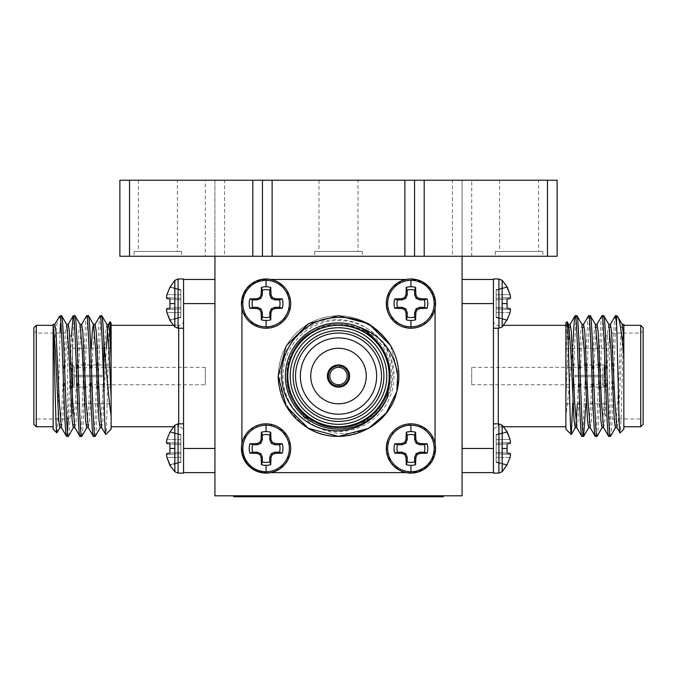 <?xml version="1.0" encoding="UTF-8"?>
<svg xmlns="http://www.w3.org/2000/svg" width="677" height="677" viewBox="0 0 677 677"><rect width="100%" height="100%" fill="white"/><g stroke="black" fill="none" stroke-linecap="round" stroke-linejoin="round"><path stroke-width="0.51" stroke-dasharray="3.38 2.54" d="M262.456 180.226L262.456 256.27L214.931 256.27L214.931 495.809L462.069 495.809L462.069 256.27L414.544 256.27L414.544 180.226M233.675 495.809L443.325 495.809L233.675 495.809L233.675 496.774L443.325 496.774L443.325 495.809M129.535 256.27L129.535 180.226L119.871 180.226L119.871 256.27L557.129 256.27L557.129 180.226L547.465 180.226L547.465 256.27M183.552 328.235L178.085 328.235L178.085 303.609L178.085 328.235L174.835 326.873L174.835 280.346L174.835 326.873L174.835 280.346L169.919 286.735L166.94 294.58L169.919 287.395L180.818 290.162L169.919 287.395M169.919 303.609L169.919 298.938L166.94 298.684L166.466 297.448L166.94 294.58L166.466 297.448L166.94 298.684L169.919 298.938L169.919 303.609L169.919 298.938L166.94 298.684L180.818 299.894L180.818 307.324L169.919 308.272L169.919 303.609L169.919 308.272L180.818 307.324L180.818 308.805L180.818 299.894L169.919 298.938L180.818 299.894L180.818 298.413L180.818 307.324L166.94 308.534L169.919 308.272L169.919 303.609L174.835 303.609M178.085 473.096L178.085 423.844L183.552 423.844L183.56 473.096L178.085 473.096L178.085 448.47L178.085 473.096L174.835 471.734L174.835 425.207L174.835 471.734L174.835 425.207L169.919 431.596L166.94 439.449L169.919 432.256L180.818 435.023L169.919 432.256M169.919 448.47L169.919 443.807L166.94 443.545L166.466 442.309L166.94 439.449L166.466 442.309L166.94 443.545L169.919 443.807L169.919 448.47L169.919 443.807L166.94 443.545L180.818 444.755L180.818 452.185L169.919 453.133L169.919 448.47L169.919 453.133L180.818 452.185L180.818 453.666L180.818 444.755L169.919 443.807L180.818 444.755L180.818 443.274L180.818 452.185L166.94 453.395L169.919 453.133L169.919 448.47L174.835 448.47M166.466 442.309L180.818 443.274L166.466 442.309L180.818 443.274L166.466 442.309L166.94 439.449L180.818 439.686L180.818 443.274L180.818 435.023L180.818 444.755L169.919 443.807L180.818 444.755L180.818 434.524L169.919 431.596L180.818 434.524L180.818 439.686L166.94 439.449M166.466 297.448L180.818 298.413L166.466 297.448L180.818 298.413L166.466 297.448L166.94 294.58L180.818 294.825L180.818 298.413L180.818 290.162L180.818 299.894L169.919 298.938L180.818 299.894L180.818 289.654L169.919 286.735L180.818 289.654L180.818 294.825L166.94 294.58M205.275 384.731L205.275 367.349L205.275 384.731L74.411 384.731L74.411 376.767L72.964 376.767L72.964 386.178L72.964 376.767L101.939 376.767L101.939 375.312L74.411 375.312L74.411 367.349L74.411 375.312L101.939 375.312L72.964 375.312L72.964 364.937L72.964 375.312L101.939 375.312L101.939 376.767L101.939 375.312L101.939 376.767L72.964 376.767L72.964 387.142L72.964 376.767L101.939 376.767L74.411 376.767L74.411 384.731L72.964 386.178M205.275 367.349L74.411 367.349L72.964 365.902L72.964 375.312L72.964 365.902M111.113 364.937L111.113 387.142L111.113 364.937L72.964 364.937M111.113 387.142L72.964 387.142M111.113 403.797L111.113 348.283L111.113 403.797L72.481 403.797L72.481 348.283L72.481 396.18M111.113 348.283L72.481 348.283M178.085 328.235L178.085 278.983L183.56 278.983L183.552 423.836M180.818 434.524L180.818 435.023L180.818 434.524M180.818 289.654L180.818 290.162L180.818 289.654M214.931 279.466L214.931 303.609L214.931 279.466L183.552 279.466L183.56 278.983L183.56 308.568M33.85 327.753L33.85 424.327M36.262 426.738L36.262 325.341M72.481 337.891L72.481 414.189L72.481 337.891L67.649 333.067L67.649 419.012L36.262 419.012L36.262 333.067L33.85 330.647L33.85 421.432L33.85 330.647M72.481 414.189L67.649 419.012L67.649 333.067L36.262 333.067L36.262 419.012L33.85 421.432M183.543 431.571L183.543 320.509L183.543 431.571A4.832 4.832 0 0 0 178.711 426.738L178.711 423.844M183.543 320.509A4.832 4.832 0 0 1 178.711 325.341L178.711 426.738L173.414 426.738M111.113 429.159L111.113 322.921M109.987 321.803C108.523 317.538 107.101 437.35 105.739 434.524M173.414 325.341L178.711 325.341L178.711 328.235M59.136 316.946C57.215 319.976 55.226 333.109 53.161 356.356L53.161 429.159M61.548 315.677L60.405 324.071L60.405 315.677M56.953 432.84L57.765 421.999L60.075 333.067M53.161 325.341L53.161 327.169M93.409 436.403C95.635 440.092 97.877 311.987 100.111 315.677M95.085 436.403C97.31 440.092 99.553 311.987 101.787 315.677M66.574 436.403L67.421 431.672M68.292 418.378L71.424 336.833M68.259 436.403C70.484 440.092 72.727 311.987 74.961 315.677M79.988 436.403C82.222 440.092 84.464 311.987 86.698 315.677M81.672 436.403C83.897 440.092 86.14 311.987 88.374 315.677M214.931 472.614L214.931 303.609L214.931 472.614L183.552 472.614L183.552 448.47L183.552 472.614M53.161 356.356L53.297 324.511M183.56 443.503L183.56 448.47L214.931 448.47M214.931 303.609L183.552 303.609L183.552 279.466M53.161 339.185L54.845 324.393M61.412 427.568L62.665 420.764L66.016 350.212L68.259 324.393M74.825 427.568L76.078 420.764L79.429 350.212L81.672 324.393M88.238 427.568L89.491 420.764L92.842 350.212L95.085 324.393M101.652 427.568L102.904 420.764L106.348 348.283M107.66 328.43L108.498 324.393M59.872 427.686L62.106 401.859L65.457 331.307L66.71 324.511M73.285 427.686L75.519 401.859L78.87 331.307L80.123 324.511M86.698 427.686L88.932 401.859L91.251 348.283M100.111 427.686L102.345 401.859L105.697 331.307L106.881 324.393M174.835 326.873L169.919 320.483L180.818 317.555L180.818 317.056L169.919 319.823L180.818 317.056L180.818 317.555L180.818 317.056L180.818 317.555L169.919 320.483L169.919 319.823L180.818 317.056L180.818 308.805L180.818 317.056L169.919 319.823L169.919 320.483L166.94 312.63L166.466 309.77L166.94 308.534L180.818 307.324L180.818 308.805L180.818 299.894L169.919 298.938M166.466 309.77L180.818 308.805L166.466 309.77L180.818 308.805L180.818 312.393L180.818 308.805L166.466 309.77L166.94 312.63L180.818 312.393L180.818 317.056L180.818 312.393L166.94 312.63L166.466 309.77L166.94 308.534L180.818 307.324L166.94 308.534M174.835 471.734L169.919 465.344L180.818 462.425L180.818 461.917L169.919 464.684L180.818 461.917L180.818 462.425L180.818 461.917L180.818 462.425L169.919 465.344L169.919 464.684L180.818 461.917L180.818 453.666L180.818 461.917L169.919 464.684L169.919 465.344L166.94 457.5L166.466 454.631L166.94 453.395L180.818 452.185L180.818 453.666L180.818 444.755L166.94 443.545M166.466 454.631L180.818 453.666L166.466 454.631L180.818 453.666L180.818 457.254L180.818 453.666L166.466 454.631L166.94 457.5L180.818 457.254L180.818 461.917L180.818 457.254L166.94 457.5L166.466 454.631L166.94 453.395L180.818 452.185L166.94 453.395M166.94 457.5L180.818 457.254L166.94 457.5M166.94 312.63L180.818 312.393L166.94 312.63M166.94 298.684L180.818 299.894L166.94 298.684M74.411 375.312L72.964 375.312L74.411 375.312M462.069 472.614L462.069 448.47L462.069 472.614L493.448 472.614L493.448 423.836L493.44 473.096L498.915 473.096L498.915 423.844L498.915 473.096L498.915 423.844L493.448 423.844L493.457 443.503L493.44 278.983L498.915 278.983L498.915 328.235L498.915 278.983L502.165 280.346L502.165 326.873L502.165 280.346L502.165 326.873L507.081 320.483L510.06 312.63L507.081 319.823L496.182 317.056L496.182 307.324L510.06 308.534L510.534 309.77L510.06 312.63L510.534 309.77L510.06 308.534L507.081 308.272L507.081 298.938L507.081 308.272L496.182 307.324L496.182 317.056L507.081 319.823L496.182 317.056L496.182 317.555L496.182 299.894L496.182 307.324L510.06 308.534L496.182 307.324L496.182 317.056L507.081 319.823M502.165 280.346L507.081 286.735L496.182 289.654L496.182 290.162L496.182 289.654L496.182 290.162L496.182 289.654L507.081 286.735L510.06 294.58L510.534 297.448L510.06 298.684L507.081 298.938L510.06 298.684L510.534 297.448L510.06 294.58L507.081 287.395L496.182 290.162L507.081 287.395M498.915 423.844L502.165 425.207L502.165 471.734L502.165 425.207L502.165 471.734L507.081 465.344L510.06 457.5L507.081 464.684L496.182 461.917L496.182 452.185L510.06 453.395L510.534 454.631L510.06 457.5L510.534 454.631L510.06 453.395L507.081 453.133L507.081 443.807L507.081 453.133L496.182 452.185L496.182 461.917L507.081 464.684L496.182 461.917L496.182 462.425L496.182 444.755L496.182 452.185L510.06 453.395L496.182 452.185L496.182 461.917L507.081 464.684M502.165 425.207L507.081 431.596L496.182 434.524L496.182 435.023L496.182 434.524L496.182 435.023L496.182 434.524L507.081 431.596L510.06 439.449L510.534 442.309L510.06 443.545L507.081 443.807L510.06 443.545L510.534 442.309L510.06 439.449L507.081 432.256L496.182 435.023L507.081 432.256M510.06 439.449L496.182 439.686L496.182 435.023L496.182 443.274L510.534 442.309L496.182 443.274L496.182 439.686L510.06 439.449L496.182 439.686L496.182 435.023L496.182 439.686L510.06 439.449L510.534 442.309L510.06 443.545L507.081 443.807L507.081 453.133L496.182 452.185L496.182 444.755L507.081 443.807L496.182 444.755L496.182 443.274L496.182 452.185L510.06 453.395L510.534 454.631L496.182 453.666L510.534 454.631L510.06 457.5L496.182 457.254L510.06 457.5M510.06 294.58L496.182 294.825L496.182 290.162L496.182 298.413L510.534 297.448L496.182 298.413L496.182 294.825L510.06 294.58L496.182 294.825L496.182 290.162L496.182 294.825L510.06 294.58L510.534 297.448L510.06 298.684L507.081 298.938L507.081 308.272L496.182 307.324L496.182 299.894L507.081 298.938L496.182 299.894L496.182 298.413L496.182 307.324L510.06 308.534L510.534 309.77L496.182 308.805L510.534 309.77L510.06 312.63L496.182 312.393L510.06 312.63M471.725 367.349L471.725 384.731L471.725 367.349L602.589 367.349L602.589 375.312L602.589 367.349L604.036 365.902L604.036 375.312L604.036 365.902M575.061 375.312L604.036 375.312L575.061 375.312L575.061 376.767L575.061 375.312L604.036 375.312L575.061 375.312L575.061 376.767L575.061 375.312M602.589 376.767L575.061 376.767L604.036 376.767L575.061 376.767L602.589 376.767L602.589 384.731L602.589 376.767L604.036 376.767L604.036 387.142L604.036 376.767L604.036 386.178L604.036 376.767L602.589 376.767M471.725 384.731L602.589 384.731L604.036 386.178M565.887 376.04L565.887 348.283L565.887 376.04M604.519 376.04L604.519 348.283L604.519 376.04M493.457 308.568L493.457 279.466L462.069 279.466L462.069 448.47L462.069 279.466M493.457 279.466L493.448 303.609L462.069 303.609M498.915 278.983L498.915 328.235L493.448 328.235M604.519 337.891L604.519 414.189L604.519 337.891L609.351 333.067L609.351 419.012L640.738 419.012L640.738 333.067L643.15 330.647L643.15 421.432L643.15 330.647M604.519 414.189L609.351 419.012L609.351 333.067L640.738 333.067L640.738 419.012L643.15 421.432M493.457 431.571L493.457 320.509L493.457 431.571A4.832 4.832 0 0 1 498.289 426.738L498.289 328.235M493.457 320.509A4.832 4.832 0 0 0 498.289 325.341L503.586 325.341M565.887 322.921L565.887 339.744L567.013 321.803M565.887 325.341L565.887 426.738L565.887 325.341M503.586 426.738L498.289 426.738L498.289 423.844M623.839 429.159L623.839 327.169C622.535 345.964 621.325 435.362 620.124 432.874M616.595 315.677L616.595 317.716C615.215 326.576 613.98 373.822 612.66 406.217C611.915 425.52 611.17 435.582 610.426 436.403M615.452 315.677C613.218 311.987 610.976 440.092 608.741 436.403M603.715 315.677C601.481 311.987 599.238 440.092 597.012 436.403M602.039 315.677C599.805 311.987 597.563 440.092 595.328 436.403M590.302 315.677L589.185 323.767L588.068 345.862L585.918 403.797M588.626 315.677C586.392 311.987 584.149 440.092 581.915 436.403M462.069 448.47L493.448 448.47L493.448 472.614L493.448 423.836M576.889 315.677C575.619 314.873 574.443 350.652 573.131 386.905L573.131 341.826C571.007 365.538 568.308 399.498 565.887 415.78L565.887 429.159M617.06 427.686L618.245 420.764L621.596 350.212L623.839 327.169M640.738 325.341L640.738 426.738M643.15 424.327L643.15 327.753M616.595 317.716L617.864 316.946M565.887 339.744L565.887 415.78M572.734 403.797L573.131 386.905M622.29 324.511L621.037 331.307L617.686 401.859L615.452 427.686M608.877 324.511L607.624 331.307L604.273 401.859L602.039 427.686M595.464 324.511L594.211 331.307L590.86 401.859L588.626 427.686M582.051 324.511L580.798 331.307L577.363 403.797M576.051 423.641L575.213 427.686M568.638 324.511L567.385 331.307L565.887 358.996M610.426 324.393L608.183 350.212L604.832 420.764L603.579 427.568M597.012 324.393L594.77 350.212L591.419 420.764L590.166 427.568M583.591 324.393L581.357 350.212L578.006 420.764L576.753 427.568M570.178 324.393L567.944 350.212L565.887 397.729M510.06 298.684L496.182 299.894L507.081 298.938L496.182 299.894L496.182 298.413L496.182 299.894L510.06 298.684M493.457 472.614L493.457 443.503M510.06 443.545L496.182 444.755L507.081 443.807L496.182 444.755L496.182 443.274L496.182 444.755L510.06 443.545M510.06 453.395L496.182 452.185L510.06 453.395M510.534 454.631L496.182 453.666L510.534 454.631M496.182 461.917L496.182 462.425L496.182 461.917M510.534 442.309L496.182 443.274L496.182 439.686L496.182 443.274L510.534 442.309M510.06 308.534L496.182 307.324L510.06 308.534M510.534 309.77L496.182 308.805L510.534 309.77M496.182 317.056L496.182 317.555L496.182 317.056M510.534 297.448L496.182 298.413L496.182 294.825L496.182 298.413L510.534 297.448M329.809 376.04A8.691 8.691 0 0 0 338.5 384.731A8.691 8.691 0 0 0 347.191 376.04A8.691 8.691 0 0 0 338.5 367.349A8.691 8.691 0 0 0 329.809 376.04M338.5 387.142A11.103 11.103 0 0 0 349.603 376.04A11.103 11.103 0 0 0 338.5 364.937A11.103 11.103 0 0 0 327.397 376.04A11.103 11.103 0 0 0 338.5 387.142M338.5 348.283A27.757 27.757 0 0 0 310.743 376.04A27.757 27.757 0 0 0 338.5 403.797A27.757 27.757 0 0 0 366.257 376.04A27.757 27.757 0 0 0 338.5 348.283M435.556 303.609C436.064 288.563 420.595 275.988 405.972 279.466L266.069 279.466C251.353 280.845 243.305 288.893 241.926 303.609L241.926 448.47C243.305 463.186 251.353 471.234 266.069 472.614L410.931 472.614C425.647 471.234 433.695 463.186 435.074 448.47L435.074 303.609C433.695 288.893 425.647 280.845 410.931 279.466A24.144 24.144 0 0 1 435.074 303.609L435.074 308.577L435.556 303.609M401.664 280.794L391.357 288.664L386.482 300.673M290.518 300.656L285.66 288.681L275.404 280.82M271.037 279.466C256.405 275.988 240.936 288.563 241.444 303.609L241.926 308.577L241.926 303.609A24.144 24.144 0 0 1 266.069 279.466L271.037 279.466M290.535 445.694L283.655 431.232L269.319 424.056L253.613 427.229L243.178 439.39M241.926 443.503L241.444 448.47C240.936 463.517 256.405 476.092 271.028 472.614L266.069 472.614A24.144 24.144 0 0 1 241.926 448.47L241.926 443.503M435.556 448.47L435.074 443.503L435.074 448.47A24.144 24.144 0 0 1 410.931 472.614L405.963 472.614C420.595 476.092 436.064 463.517 435.556 448.47M433.83 439.398L423.396 427.238L407.698 424.056L393.362 431.215L386.465 445.678M381.473 376.04A42.973 42.973 0 0 1 338.5 419.012A42.973 42.973 0 0 1 295.527 376.04A42.973 42.973 0 0 1 338.5 333.067A42.973 42.973 0 0 1 381.473 376.04M287.801 376.04A50.699 50.699 0 0 0 338.5 426.738A50.699 50.699 0 0 0 389.199 376.04A50.699 50.699 0 0 0 338.5 325.341A50.699 50.699 0 0 0 287.801 376.04A50.699 50.699 0 0 0 338.5 426.738A50.699 50.699 0 0 0 389.199 376.04A50.699 50.699 0 0 0 338.5 325.341A50.699 50.699 0 0 0 287.801 376.04A50.699 50.699 0 0 0 338.5 426.738A50.699 50.699 0 0 0 389.199 376.04A50.699 50.699 0 0 0 338.5 325.341A50.699 50.699 0 0 0 287.801 376.04A50.699 50.699 0 0 1 338.5 325.341A50.699 50.699 0 0 1 389.199 376.04M285.381 376.04A53.119 53.119 0 0 1 338.5 322.921A53.119 53.119 0 0 1 374.796 414.823C386.152 404.381 392.127 391.458 392.736 376.04C394.242 345.795 366.942 318.639 336.782 319.662C306.698 319.121 279.889 346.074 280.007 376.04C278.899 403.991 300.19 430.327 327.634 435.413A60.363 60.363 0 0 0 372.714 425.765C349.002 440.262 315.042 434.126 298.76 411.286A53.119 53.119 0 0 1 285.381 376.04M390.468 345.338L398.863 376.04C398.897 365.411 396.104 355.18 390.468 345.338L398.863 376.04C398.042 398.804 387.98 416.228 368.677 428.313C348.562 438.984 328.438 438.984 308.323 428.313C289.02 416.228 278.958 398.804 278.137 376.04C278.958 353.276 289.02 335.851 308.323 323.767C328.438 313.096 348.562 313.096 368.677 323.767C387.98 335.851 398.042 353.276 398.863 376.04L396.824 391.594L398.863 376.04C398.042 398.804 387.98 416.228 368.677 428.313C348.562 438.984 328.438 438.984 308.323 428.313C289.02 416.228 278.958 398.804 278.137 376.04C278.958 353.276 289.02 335.851 308.323 323.767C328.438 313.096 348.562 313.096 368.677 323.767C387.98 335.851 398.042 353.276 398.863 376.04C398.042 398.804 387.98 416.228 368.677 428.313C348.562 438.984 328.438 438.984 308.323 428.313C289.02 416.228 278.958 398.804 278.137 376.04C278.958 353.276 289.02 335.851 308.323 323.767C328.438 313.096 348.562 313.096 368.677 323.767C387.98 335.851 398.042 353.276 398.863 376.04C399.658 412.132 363.887 443.207 327.634 435.413M278.137 376.04C278.958 353.276 289.02 335.851 308.323 323.767C328.438 313.096 348.562 313.096 368.677 323.767C387.98 335.851 398.042 353.276 398.863 376.04C398.347 396.714 389.63 413.283 372.714 425.765M243.195 312.732L253.638 324.858L269.328 328.015L283.646 320.856L290.535 306.402M275.336 471.285L285.643 463.415L290.518 451.407M386.482 451.424L391.34 463.398L401.596 471.26M386.465 306.385L393.337 320.839L407.647 328.015L423.345 324.867L433.805 312.749M374.796 414.823C369.067 419.486 362.644 422.812 355.543 424.792C342.367 429.193 329.454 428.566 316.811 422.913C310.015 420.265 303.998 416.389 298.76 411.286M375.354 339.854C399.354 362.804 392.711 405.337 364.328 420.764C332.136 441.387 285.093 414.222 286.853 376.04C285.093 337.848 332.136 310.692 364.328 331.307C380.838 341.657 389.453 356.559 390.147 376.04C389.453 395.512 380.838 410.423 364.328 420.764C332.136 441.387 285.093 414.222 286.853 376.04C287.547 356.559 296.162 341.657 312.672 331.307C344.864 310.692 391.907 337.848 390.147 376.04C391.907 414.222 344.864 441.387 312.672 420.764C278.721 403.196 278.721 348.883 312.672 331.307C344.864 310.692 391.907 337.848 390.147 376.04C389.453 395.512 380.838 410.423 364.328 420.764C347.106 429.903 329.894 429.903 312.672 420.764C278.721 403.196 278.721 348.883 312.672 331.307C344.864 310.692 391.907 337.848 390.147 376.04C390.773 396.993 375.16 418.767 355.543 424.792M390.147 376.04C391.907 414.222 344.864 441.387 312.672 420.764C296.162 410.423 287.547 395.512 286.853 376.04C287.547 356.559 296.162 341.657 312.672 331.307C344.864 310.692 391.907 337.848 390.147 376.04C391.907 414.222 344.864 441.387 312.672 420.764C296.162 410.423 287.547 395.512 286.853 376.04C285.093 337.848 332.136 310.692 364.328 331.307C398.279 348.883 398.279 403.196 364.328 420.764C347.106 429.903 329.894 429.903 312.672 420.764C278.721 403.196 278.721 348.883 312.672 331.307C344.864 310.692 391.907 337.848 390.147 376.04C389.453 395.512 380.838 410.423 364.328 420.764C347.106 429.903 329.894 429.903 312.672 420.764C278.721 403.196 278.721 348.883 312.672 331.307C344.864 310.692 391.907 337.848 390.147 376.04C391.534 412.141 349.467 439.593 316.811 422.913M339.228 387.126L339.228 386.152M337.772 386.152L337.772 387.126M337.772 364.954L337.772 365.927M339.228 365.927L339.228 364.954M181.656 251.438L134.131 251.438L181.656 251.438L181.656 256.27L134.131 256.27L181.656 256.27M134.131 251.438L134.131 256.27M177.382 180.226L138.413 180.226L177.382 180.226L177.382 251.438L138.413 251.438L177.382 251.438M138.413 180.226L138.413 251.438M542.869 251.438L495.344 251.438L542.869 251.438L542.869 256.27L495.344 256.27L542.869 256.27M495.344 251.438L495.344 256.27M538.587 180.226L499.618 180.226L538.587 180.226L538.587 251.438L499.618 251.438L538.587 251.438M499.618 180.226L499.618 251.438M362.263 251.438L314.737 251.438L362.263 251.438L362.263 256.27L314.737 256.27L362.263 256.27M314.737 251.438L314.737 256.27M357.989 180.226L319.011 180.226L357.989 180.226L357.989 251.438L319.011 251.438L357.989 251.438M319.011 180.226L319.011 251.438M214.931 256.27L224.586 256.27L224.586 180.226L214.931 180.226L214.931 256.27L214.931 180.226L205.275 180.226L205.275 256.27M452.414 256.27L462.069 256.27L462.069 180.226L452.414 180.226L452.414 256.27L224.586 256.27M471.725 256.27L471.725 180.226L462.069 180.226L462.069 256.27M452.414 180.226L224.586 180.226M471.725 180.226L547.465 180.226M129.535 180.226L205.275 180.226M178.085 448.47L178.085 423.844L178.085 448.47M178.085 303.609L178.085 278.983L178.085 303.609M507.081 303.609L502.165 303.609M507.081 448.47L502.165 448.47M394.031 376.04A55.531 55.531 0 0 1 338.5 431.571A55.531 55.531 0 0 1 282.969 376.04A55.531 55.531 0 0 1 338.5 320.509A55.531 55.531 0 0 1 394.031 376.04M178.085 423.844L174.835 425.207M178.085 278.983L174.835 280.346M498.915 473.096L502.165 471.734M498.915 328.235L502.165 326.873M565.887 387.142L604.036 387.142M565.887 348.283L604.519 348.283M496.182 317.555L507.081 320.483L496.182 317.555M496.182 462.425L507.081 465.344L496.182 462.425M565.887 403.797L604.519 403.797M565.887 364.937L604.036 364.937"/><path stroke-width="1.02" d="M462.069 256.27L462.069 495.809L214.931 495.809L214.931 256.27M404.888 180.226L424.2 180.226L424.2 256.27L252.8 256.27L252.8 180.226L272.112 180.226L272.112 256.27L404.888 256.27L404.888 180.226L272.112 180.226M233.675 495.809L233.675 496.774L443.325 496.774L443.325 495.809M183.535 423.844L178.085 423.844L174.835 425.207L174.835 471.734L169.919 465.344L166.94 457.5L169.919 464.684L166.94 457.5L166.466 454.631L166.94 453.395L166.466 454.631M166.94 443.545L166.466 442.309L166.94 443.545L169.919 443.807L169.919 453.133L166.94 453.395M166.94 439.449L169.919 432.256L166.94 439.449L166.466 442.309M174.835 425.207L169.919 432.256M214.931 448.47L183.552 448.47L183.56 278.983L178.085 278.983L174.835 280.346L174.835 326.873L169.919 320.483L166.94 312.63L169.919 319.823L166.94 312.63L166.466 309.77L166.94 308.534L166.466 309.77M169.919 298.938L166.94 298.684L166.466 297.448L166.94 298.684L169.919 298.938L169.919 308.272L166.94 308.534M166.94 294.58L169.919 287.395L166.94 294.58L166.466 297.448M174.835 280.346L169.919 287.395M72.481 396.18L72.481 403.797M183.56 472.614L183.543 443.503M178.085 423.844L178.085 473.096L183.56 473.096M178.085 278.983L178.085 328.235L183.535 328.235M33.85 327.753L36.262 325.341L36.262 426.738L33.85 424.327L33.85 327.753M111.113 339.744L109.987 321.803L111.113 322.921L111.113 429.159L105.739 434.524L101.652 427.568L99.553 401.859L96.202 331.307L95.085 324.393L93.409 324.393L92.343 330.723L91.251 348.283M109.987 321.803L108.362 324.511M111.113 325.341L173.414 325.341M111.113 426.738L173.414 426.738M59.136 316.946L60.405 315.677L60.405 317.716L59.136 316.946L54.71 324.511M60.405 317.716C61.785 326.576 63.02 373.822 64.34 406.217C65.085 425.52 65.83 435.582 66.574 436.403L61.412 427.568L59.314 401.859L55.963 331.307L54.845 324.393L53.161 324.393L53.161 429.159L56.876 432.874L60.008 427.568M60.075 333.067L60.405 324.071M36.262 325.341L53.161 325.341L53.161 327.169C54.465 345.964 55.675 435.362 56.876 432.874M53.161 426.738L36.262 426.738M94.949 324.511L100.111 315.677L101.897 315.778L106.949 324.511L109.056 350.212L111.113 397.729M81.536 324.511L86.698 315.677C88.932 311.987 91.175 440.092 93.409 436.403L95.195 436.301L100.247 427.568M60.405 315.677L61.658 315.778L66.71 324.511L68.817 350.212L72.168 420.764L73.285 427.686L74.961 427.686M67.421 431.672L68.292 418.378M71.424 336.833L73.175 315.778L75.071 315.778L80.123 324.511L82.23 350.212L85.581 420.764L86.698 427.686L88.374 427.686M66.574 436.403L68.369 436.301L73.421 427.568M86.698 315.677L88.484 315.778L93.536 324.511L95.643 350.212L98.994 420.764L100.111 427.686L101.787 427.686M73.285 315.677C75.519 311.987 77.762 440.092 79.988 436.403L81.782 436.301L86.834 427.568M61.548 315.677C63.782 311.987 66.024 440.092 68.259 436.403M66.574 324.393L68.259 324.393L69.376 331.307L72.727 401.859L74.825 427.568L79.988 436.403M74.961 315.677C77.195 311.987 79.437 440.092 81.672 436.403M79.988 324.393L81.672 324.393L82.789 331.307L86.14 401.859L88.238 427.568L93.409 436.403M88.374 315.677C90.608 311.987 92.851 440.092 95.085 436.403M100.111 315.677C101.381 314.873 102.557 350.652 103.869 386.905L103.869 341.826C105.993 365.538 108.692 399.498 111.113 415.78M101.787 315.677C102.464 316.193 103.158 324.909 103.869 341.826M53.161 324.393L55.404 350.212L58.755 420.764L59.872 427.686L61.548 427.686M183.56 308.577L183.56 303.609M214.931 472.614L183.594 472.614M183.56 279.466L214.931 279.466M105.739 434.524C105.096 432.933 104.47 417.057 103.869 386.905M106.348 348.283L107.66 328.43M106.949 324.511L108.498 324.393L109.615 331.307L111.113 358.996M493.465 328.235L498.915 328.235L502.165 326.873L502.165 280.346L507.081 286.735L510.06 294.58L507.081 287.395M510.06 312.63L507.081 319.823L510.06 312.63L510.534 309.77L510.06 308.534L507.081 308.272L507.081 298.938L510.06 298.684L510.534 297.448L510.06 294.58M498.915 328.235L498.915 278.983L493.44 278.983L493.44 473.096L498.915 473.096L502.165 471.734L502.165 425.207L507.081 431.596L510.06 439.449L507.081 432.256M510.06 457.5L507.081 464.684L510.06 457.5L510.534 454.631L510.06 453.395L507.081 453.133L507.081 443.807L510.06 443.545L510.534 442.309L510.06 439.449M498.915 473.096L498.915 423.844L493.465 423.844M643.15 327.753L643.15 424.327L640.738 426.738L640.738 325.341L643.15 327.753M567.013 321.803C568.477 317.538 569.899 437.35 571.261 434.524L565.887 429.159L565.887 322.921L567.089 321.829L568.638 324.511L570.745 350.212L574.096 420.764L575.213 427.686L576.889 427.686M565.887 325.341L503.586 325.341M565.887 426.738L503.586 426.738M608.741 324.393L610.426 324.393L611.543 331.307L614.894 401.859L616.992 427.568L620.124 432.874L623.839 429.159L623.839 356.356C621.774 333.109 619.785 319.976 617.864 316.946L622.29 324.511L623.839 339.185L623.839 324.342M617.864 316.946L616.595 315.677L615.342 315.778L610.29 324.511M620.124 432.874C618.905 437.13 617.729 351.041 616.595 324.071L616.595 315.677M623.839 426.738L640.738 426.738M623.839 325.341L640.738 325.341M585.918 403.797L583.591 436.403C581.365 440.092 579.123 311.987 576.889 315.677L575.103 315.778L570.051 324.511M590.302 427.686L588.626 427.686L587.509 420.764L584.158 350.212L582.051 324.511L576.889 315.677M583.591 436.403L581.805 436.301L576.753 427.568L574.655 401.859L571.303 331.307L570.178 324.393L568.502 324.393M581.915 436.403C579.69 440.092 577.447 311.987 575.213 315.677C574.536 316.193 573.842 324.909 573.131 341.826M616.595 324.071L615.452 315.677M615.588 427.568L610.426 436.403C608.191 440.092 605.949 311.987 603.715 315.677L601.929 315.778L596.877 324.511M617.128 427.686L615.452 427.686L614.335 420.764L610.984 350.212L608.877 324.511L603.715 315.677M610.426 436.403L608.631 436.301L603.579 427.568L601.481 401.859L598.129 331.307L597.012 324.393L595.328 324.393M608.741 436.403C606.516 440.092 604.273 311.987 602.039 315.677M602.175 427.568L597.012 436.403C594.778 440.092 592.536 311.987 590.302 315.677L588.516 315.778L583.464 324.511M603.715 427.686L602.039 427.686L600.922 420.764L597.571 350.212L595.464 324.511L590.302 315.677M597.012 436.403L595.218 436.301L590.166 427.568L588.068 401.859L584.716 331.307L583.591 324.393L581.915 324.393M595.328 436.403C593.103 440.092 590.86 311.987 588.626 315.677M623.839 356.356L623.839 339.185M493.44 472.614L462.069 472.614M493.44 443.503L493.44 448.47M462.069 303.609L493.448 303.609L493.44 308.568M462.069 279.466L493.406 279.466M571.261 434.524L572.734 403.797M577.363 403.797L576.051 423.641M493.44 279.466L493.44 278.983M502.165 471.734L507.081 464.684M502.165 326.873L507.081 319.823M410.931 280.346A23.263 23.263 0 0 1 434.194 303.609A23.263 23.263 0 0 1 410.931 326.873A23.263 23.263 0 0 1 387.667 303.609A23.263 23.263 0 0 1 410.931 280.346L410.931 286.735A16.874 16.874 0 0 1 415.602 287.395L415.856 294.58L417.091 297.448L419.96 298.684L427.145 298.938A16.874 16.874 0 0 1 427.145 308.272L419.96 308.534L417.091 309.77L415.856 312.63L415.602 319.823A16.874 16.874 0 0 1 406.268 319.823L406.005 312.63L404.77 309.77L401.91 308.534L394.716 308.272A16.874 16.874 0 0 1 394.716 298.938L401.91 298.684L404.77 297.448L406.005 294.58L406.268 287.395A16.874 16.874 0 0 1 410.931 286.735M410.931 328.235A24.626 24.626 0 0 1 386.305 303.609A24.626 24.626 0 0 1 410.931 278.983A24.626 24.626 0 0 1 435.556 303.609A24.626 24.626 0 0 1 410.931 328.235A24.626 24.626 0 0 0 435.556 303.609A24.626 24.626 0 0 0 410.931 278.983M266.069 280.346A23.263 23.263 0 0 1 289.333 303.609A23.263 23.263 0 0 1 266.069 326.873A23.263 23.263 0 0 1 242.806 303.609A23.263 23.263 0 0 1 266.069 280.346L266.069 286.735A16.874 16.874 0 0 1 270.732 287.395L270.995 294.58L272.23 297.448L275.09 298.684L282.284 298.938A16.874 16.874 0 0 1 282.284 308.272L275.09 308.534L272.23 309.77L270.995 312.63L270.732 319.823A16.874 16.874 0 0 1 261.398 319.823L261.144 312.63L259.909 309.77L257.04 308.534L249.855 308.272A16.874 16.874 0 0 1 249.855 298.938L257.04 298.684L259.909 297.448L261.144 294.58L261.398 287.395A16.874 16.874 0 0 1 266.069 286.735M290.535 306.402L290.704 303.609A24.626 24.626 0 0 1 266.069 328.235A24.626 24.626 0 0 1 241.444 303.609A24.626 24.626 0 0 1 266.069 278.983A24.626 24.626 0 0 1 290.695 303.609L290.518 300.656M266.069 425.207A23.263 23.263 0 0 1 289.333 448.47A23.263 23.263 0 0 1 266.069 471.734A23.263 23.263 0 0 1 242.806 448.47A23.263 23.263 0 0 1 266.069 425.207L266.069 431.596A16.874 16.874 0 0 1 270.732 432.256L270.995 439.449L272.23 442.309L275.09 443.545L282.284 443.807A16.874 16.874 0 0 1 282.284 453.133L275.09 453.395L272.23 454.631L270.995 457.5L270.732 464.684A16.874 16.874 0 0 1 261.398 464.684L261.144 457.5L259.909 454.631L257.04 453.395L249.855 453.133A16.874 16.874 0 0 1 249.855 443.807L257.04 443.545L259.909 442.309L261.144 439.449L261.398 432.256A16.874 16.874 0 0 1 266.069 431.596M290.518 451.407L290.704 448.47A24.626 24.626 0 0 1 266.069 473.096A24.626 24.626 0 0 1 241.444 448.47A24.626 24.626 0 0 1 266.069 423.844A24.626 24.626 0 0 1 290.695 448.47L290.535 445.694M410.931 425.207A23.263 23.263 0 0 1 434.194 448.47A23.263 23.263 0 0 1 410.931 471.734A23.263 23.263 0 0 1 387.667 448.47A23.263 23.263 0 0 1 410.931 425.207L410.931 431.596A16.874 16.874 0 0 1 415.602 432.256L415.856 439.449L417.091 442.309L419.96 443.545L427.145 443.807A16.874 16.874 0 0 1 427.145 453.133L419.96 453.395L417.091 454.631L415.856 457.5L415.602 464.684A16.874 16.874 0 0 1 406.268 464.684L406.005 457.5L404.77 454.631L401.91 453.395L394.716 453.133A16.874 16.874 0 0 1 394.716 443.807L401.91 443.545L404.77 442.309L406.005 439.449L406.268 432.256A16.874 16.874 0 0 1 410.931 431.596M410.931 473.096A24.626 24.626 0 0 1 386.305 448.47A24.626 24.626 0 0 1 410.931 423.844A24.626 24.626 0 0 1 435.556 448.47A24.626 24.626 0 0 1 410.931 473.096A24.626 24.626 0 0 0 435.556 448.47A24.626 24.626 0 0 0 410.931 423.844M339.228 387.126L339.228 386.152A10.138 10.138 0 0 0 348.638 376.04A10.138 10.138 0 0 0 339.228 365.927L339.228 367.374A8.691 8.691 0 0 0 329.809 376.04A8.691 8.691 0 0 0 339.228 384.697A8.691 8.691 0 0 0 347.191 376.04A8.691 8.691 0 0 0 339.228 367.374L339.228 364.954A11.103 11.103 0 0 0 327.397 376.04A11.103 11.103 0 0 0 339.228 387.126A11.103 11.103 0 0 0 349.603 376.04A11.103 11.103 0 0 0 339.228 364.954M338.5 348.283A27.757 27.757 0 0 0 310.743 376.04A27.757 27.757 0 0 0 338.5 403.797A27.757 27.757 0 0 0 366.257 376.04A27.757 27.757 0 0 0 338.5 348.283M427.145 308.272L424.377 307.324A13.955 13.955 0 0 0 424.377 299.894L427.145 298.938M275.404 280.82L271.037 279.466L405.972 279.466L401.664 280.794M386.482 300.673L386.465 306.385M282.284 308.272L279.516 307.324A13.955 13.955 0 0 0 279.516 299.894L282.284 298.938M282.284 453.133L279.516 452.185A13.955 13.955 0 0 0 279.516 444.755L282.284 443.807M243.178 439.39L241.926 443.503L241.926 308.577L243.195 312.732M427.145 453.133L424.377 452.185A13.955 13.955 0 0 0 424.377 444.755L427.145 443.807M433.805 312.749L435.074 308.577L435.074 443.503L433.83 439.398M386.465 445.678L386.482 451.424M386.787 376.04A48.287 48.287 0 0 0 338.5 327.753A48.287 48.287 0 0 0 290.213 376.04A48.287 48.287 0 0 0 338.5 424.327A48.287 48.287 0 0 0 386.787 376.04M287.801 376.04A50.699 50.699 0 0 1 338.5 325.341A50.699 50.699 0 0 1 389.199 376.04A50.699 50.699 0 0 1 338.5 426.738A50.699 50.699 0 0 1 287.801 376.04M383.893 376.04A45.393 45.393 0 0 1 338.5 421.432A45.393 45.393 0 0 1 293.107 376.04A45.393 45.393 0 0 1 338.5 330.647A45.393 45.393 0 0 1 383.893 376.04M295.527 376.04A42.973 42.973 0 0 0 338.5 419.012A42.973 42.973 0 0 0 381.473 376.04A42.973 42.973 0 0 0 338.5 333.067A42.973 42.973 0 0 0 295.527 376.04M300.351 376.04A38.149 38.149 0 0 0 338.5 414.189A38.149 38.149 0 0 0 376.649 376.04A38.149 38.149 0 0 0 338.5 337.891A38.149 38.149 0 0 0 300.351 376.04M396.824 391.594L397.594 376.04C394.564 351.532 381.43 335.09 358.184 326.703A53.119 53.119 0 0 0 285.381 376.04A53.119 53.119 0 0 0 387.371 396.857C378.451 420.747 351.041 435.167 326.246 429.675C301.307 425.021 281.776 401.427 281.666 376.04C280.667 350.297 299.2 325.603 324.181 319.205C352.015 313.265 374.11 321.973 390.468 345.338A60.363 60.363 0 0 1 396.824 391.594C387.963 429.624 340.717 448.174 308.323 428.313C289.02 416.228 278.958 398.804 278.137 376.04L286.227 345.862L308.323 323.767L338.5 315.677L368.677 323.767L390.468 345.338L368.677 323.767L338.5 315.677L308.323 323.767L286.227 345.862L278.137 376.04L286.227 406.217L308.323 428.313L338.5 436.403L368.677 428.313L386.22 413.004L396.824 391.594L386.22 413.004L368.677 428.313L338.5 436.403L308.323 428.313L286.227 406.217L278.137 376.04M339.228 386.152L339.228 384.697L339.228 386.152M401.596 471.26L405.963 472.614L271.028 472.614L275.336 471.285M358.184 326.703C364.852 329.885 370.573 334.269 375.354 339.854C385.027 349.992 389.96 362.051 390.147 376.04L387.371 396.857M415.602 432.256L414.646 435.023A13.955 13.955 0 0 0 407.215 435.023L406.268 432.256M406.005 439.449L407.215 439.686L407.215 435.023M404.77 442.309L405.735 443.274L407.215 439.686M401.91 443.545L402.146 444.755L405.735 443.274M394.716 443.807L397.484 444.755L402.146 444.755M397.484 444.755A13.955 13.955 0 0 0 397.484 452.185L394.716 453.133M401.91 453.395L402.146 452.185L397.484 452.185M404.77 454.631L405.735 453.666L402.146 452.185M406.005 457.5L407.215 457.254L405.735 453.666M406.268 464.684L407.215 461.917L407.215 457.254M407.215 461.917A13.955 13.955 0 0 0 414.646 461.917L415.602 464.684M415.856 457.5L414.646 457.254L414.646 461.917M417.091 454.631L416.127 453.666L414.646 457.254M419.96 453.395L419.715 452.185L416.127 453.666M424.377 452.185L419.715 452.185M419.96 443.545L419.715 444.755L424.377 444.755M417.091 442.309L416.127 443.274L419.715 444.755M415.856 439.449L414.646 439.686L416.127 443.274M414.646 435.023L414.646 439.686M270.732 432.256L269.784 435.023A13.955 13.955 0 0 0 262.354 435.023L261.398 432.256M261.144 439.449L262.354 439.686L262.354 435.023M259.909 442.309L260.873 443.274L262.354 439.686M257.04 443.545L257.285 444.755L260.873 443.274M249.855 443.807L252.623 444.755L257.285 444.755M252.623 444.755A13.955 13.955 0 0 0 252.623 452.185L249.855 453.133M257.04 453.395L257.285 452.185L252.623 452.185M259.909 454.631L260.873 453.666L257.285 452.185M261.144 457.5L262.354 457.254L260.873 453.666M261.398 464.684L262.354 461.917L262.354 457.254M262.354 461.917A13.955 13.955 0 0 0 269.784 461.917L270.732 464.684M270.995 457.5L269.784 457.254L269.784 461.917M272.23 454.631L271.265 453.666L269.784 457.254M275.09 453.395L274.854 452.185L271.265 453.666M279.516 452.185L274.854 452.185M275.09 443.545L274.854 444.755L279.516 444.755M272.23 442.309L271.265 443.274L274.854 444.755M270.995 439.449L269.784 439.686L271.265 443.274M269.784 435.023L269.784 439.686M270.732 287.395L269.784 290.162A13.955 13.955 0 0 0 262.354 290.162L261.398 287.395M261.144 294.58L262.354 294.825L262.354 290.162M259.909 297.448L260.873 298.413L262.354 294.825M257.04 298.684L257.285 299.894L260.873 298.413M249.855 298.938L252.623 299.894L257.285 299.894M252.623 299.894A13.955 13.955 0 0 0 252.623 307.324L249.855 308.272M257.04 308.534L257.285 307.324L252.623 307.324M259.909 309.77L260.873 308.805L257.285 307.324M261.144 312.63L262.354 312.393L260.873 308.805M261.398 319.823L262.354 317.056L262.354 312.393M262.354 317.056A13.955 13.955 0 0 0 269.784 317.056L270.732 319.823M270.995 312.63L269.784 312.393L269.784 317.056M272.23 309.77L271.265 308.805L269.784 312.393M275.09 308.534L274.854 307.324L271.265 308.805M279.516 307.324L274.854 307.324M275.09 298.684L274.854 299.894L279.516 299.894M272.23 297.448L271.265 298.413L274.854 299.894M270.995 294.58L269.784 294.825L271.265 298.413M269.784 290.162L269.784 294.825M415.602 287.395L414.646 290.162A13.955 13.955 0 0 0 407.215 290.162L406.268 287.395M406.005 294.58L407.215 294.825L407.215 290.162M404.77 297.448L405.735 298.413L407.215 294.825M401.91 298.684L402.146 299.894L405.735 298.413M394.716 298.938L397.484 299.894L402.146 299.894M397.484 299.894A13.955 13.955 0 0 0 397.484 307.324L394.716 308.272M401.91 308.534L402.146 307.324L397.484 307.324M404.77 309.77L405.735 308.805L402.146 307.324M406.005 312.63L407.215 312.393L405.735 308.805M406.268 319.823L407.215 317.056L407.215 312.393M407.215 317.056A13.955 13.955 0 0 0 414.646 317.056L415.602 319.823M415.856 312.63L414.646 312.393L414.646 317.056M417.091 309.77L416.127 308.805L414.646 312.393M419.96 308.534L419.715 307.324L416.127 308.805M424.377 307.324L419.715 307.324M419.96 298.684L419.715 299.894L424.377 299.894M417.091 297.448L416.127 298.413L419.715 299.894M415.856 294.58L414.646 294.825L416.127 298.413M414.646 290.162L414.646 294.825M337.772 364.954L337.772 365.927A10.138 10.138 0 0 0 328.362 376.04A10.138 10.138 0 0 0 337.772 386.152L337.772 387.126M337.772 384.697L337.772 386.152L337.772 384.697M129.535 256.27L119.871 256.27L119.871 180.226L129.535 180.226L129.535 256.27L252.8 256.27M129.535 180.226L252.8 180.226M424.2 256.27L547.465 256.27L547.465 180.226L557.129 180.226L557.129 256.27L547.465 256.27M414.544 180.226L414.544 256.27L404.888 256.27M272.112 256.27L262.456 256.27L262.456 180.226M424.2 180.226L547.465 180.226M169.919 448.47L174.835 448.47M169.919 303.609L174.835 303.609M178.711 423.844L178.711 328.235M214.931 303.609L183.594 303.609M502.165 303.609L507.081 303.609M502.165 448.47L507.081 448.47M498.289 328.235L498.289 423.844M462.069 448.47L493.406 448.47M410.931 320.483L410.931 326.873M266.069 320.483L266.069 326.873M266.069 465.344L266.069 471.734M410.931 465.344L410.931 471.734M266.069 278.983A24.626 24.626 0 0 1 290.695 303.609A24.626 24.626 0 0 1 266.069 328.235M266.069 423.844A24.626 24.626 0 0 1 290.695 448.47A24.626 24.626 0 0 1 266.069 473.096M178.085 473.096L174.835 471.734M178.085 328.235L174.835 326.873M73.175 315.778L68.123 324.511M622.155 324.393L623.839 324.393M583.709 436.301L588.762 427.568M571.337 434.499L575.348 427.568M498.915 423.844L502.165 425.207M498.915 278.983L502.165 280.346"/></g></svg>
